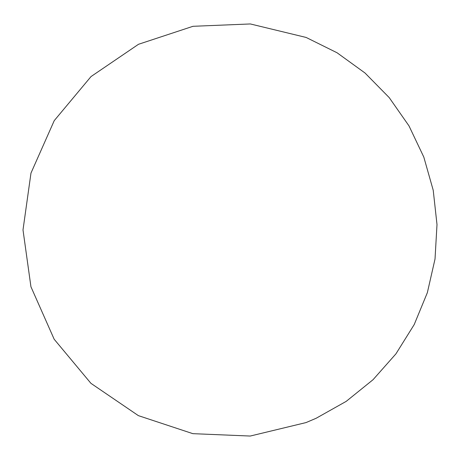 <?xml version="1.0" encoding="UTF-8"?>
<svg xmlns="http://www.w3.org/2000/svg" width="460" height="460" viewBox="0 0 460 460"><rect width="100%" height="100%" fill="white"/><g stroke="black" fill="none" stroke-linecap="round" stroke-linejoin="round"><path stroke-width="0.69" d="M306.136 37.45L250.349 23.954L192.999 26.3L138.494 44.292L91.028 76.561L54.245 120.623L30.975 173.092L23 229.931L30.941 286.775L54.176 339.256L90.936 383.341L138.385 415.639L192.872 433.665L250.223 436.046L306.015 422.585L316.106 418.289L346.19 401.373L373.048 379.701L395.928 353.861L414.201 324.582L427.351 292.675L435.022 259.032L437 224.572L433.222 190.267L423.804 157.067L408.997 125.896L389.217 97.612L365.016 73.008L337.059 52.768L306.136 37.45"/></g></svg>
